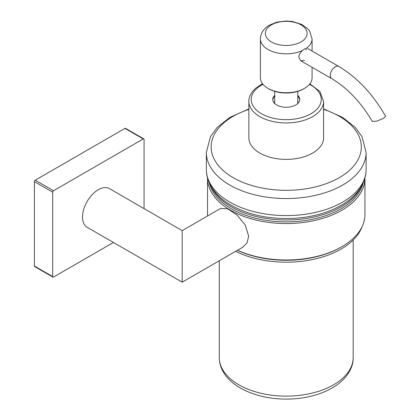 <?xml version="1.0" encoding="UTF-8"?>
<svg xmlns="http://www.w3.org/2000/svg" width="420" height="420" viewBox="0 0 420 420"><rect width="100%" height="100%" fill="white"/><g stroke="black" fill="none" stroke-linecap="round" stroke-linejoin="round"><path stroke-width="0.63" d="M144.065 208.614L144.065 139.424A1.176 0.677 120 0 0 143.819 138.889A1.176 0.677 120 0 0 143.236 138.947L53.519 190.743A1.176 0.677 120 0 0 52.689 192.181L52.689 276.591A1.176 0.677 120 0 0 52.936 277.127A1.176 0.677 120 0 0 53.519 277.069L113.437 242.477M143.819 138.889L125.543 128.336A1.176 0.677 120 0 0 124.961 128.394L35.243 180.191A1.176 0.677 120 0 0 34.414 181.629L34.414 266.038A1.176 0.677 120 0 0 34.66 266.574L52.936 277.127M182.191 239.327L182.191 273.473L182.191 239.327C182.191 226.921 182.191 233.646 182.191 239.327C182.191 233.646 182.191 226.921 182.191 239.327L182.191 238.172C182.191 232.108 182.191 224.931 182.191 238.172L182.191 274.622L182.191 238.172C182.191 224.931 182.191 232.108 182.191 238.172M109.452 188.627A22.318 12.889 120 0 0 92.253 194.612A22.318 12.889 120 0 0 82.509 217.072A22.318 12.889 120 0 0 87.134 227.288L182.191 282.172L182.191 274.622L182.191 282.172L242.87 247.139L247.091 242.755L248.645 236.255L245.259 224.994L236.969 214.94L227.566 208.756L220.547 208.478L182.191 230.627L109.452 188.627M237.5 250.236A78.708 45.444 0 0 0 341.891 246.687L341.056 247.165A77.532 44.762 180 0 1 237.416 250.289A77.532 44.762 180 0 0 341.056 247.165L341.891 246.687A78.708 45.444 0 0 0 364.943 214.557L364.943 178.106A78.708 45.444 180 0 1 341.891 210.236A78.708 45.444 180 0 1 256.111 220.091A78.708 45.444 180 0 1 207.527 178.106A78.708 45.444 180 0 1 207.527 178.012M341.056 208.798A77.532 44.762 0 0 0 363.074 183.12A77.532 44.762 180 0 1 341.056 208.798A77.532 44.762 180 0 1 261.418 219.555A77.532 44.762 180 0 1 209.391 183.12A77.532 44.762 0 0 0 261.418 219.555A77.532 44.762 0 0 0 341.056 208.798M207.527 178.106L207.527 214.557A78.708 45.444 0 0 0 207.564 215.975M361.111 186.847A77.532 44.762 180 0 1 341.056 206.882A77.532 44.762 180 0 1 211.355 186.847M362.114 226.622A77.532 44.762 180 0 1 341.056 249.086A77.532 44.762 180 0 1 235.604 251.333M297.812 103.467A11.749 6.783 0 0 0 297.98 102.328A11.749 6.783 0 0 0 297.743 100.979M274.722 100.979A11.749 6.783 0 0 0 274.486 102.328A11.749 6.783 0 0 0 274.654 103.467M323.589 101.372A37.359 21.567 0 0 1 312.648 116.623A37.359 21.567 0 0 1 271.94 121.296A37.359 21.567 0 0 1 248.876 101.372L248.876 137.818A37.359 21.567 0 0 0 271.94 157.747A37.359 21.567 0 0 0 312.648 153.069A37.359 21.567 0 0 0 323.589 137.818L323.589 101.372L319.882 91.471L309.881 83.832M274.722 95.371A13.508 7.801 0 0 0 272.722 99.451A13.508 7.801 0 0 0 281.064 106.659A13.508 7.801 0 0 0 295.785 104.969A13.508 7.801 0 0 0 299.744 99.451A13.508 7.801 0 0 0 297.743 95.371M299.717 99.934A13.508 7.801 0 0 0 297.743 96.332M274.722 96.332A13.508 7.801 0 0 0 272.748 99.934M274.722 91.371L274.722 102.753A11.513 6.647 0 0 0 274.822 103.624M303.676 88.846L304.51 88.363L303.676 88.846A24.67 14.243 180 0 1 268.79 88.846L267.96 88.363A25.846 14.921 0 0 0 304.505 88.363A25.846 14.921 0 0 0 304.51 88.363A25.846 14.921 0 0 0 312.076 77.816L312.076 67.305M260.389 38.929A25.846 14.921 0 0 0 275.142 52.39A25.846 14.921 0 0 0 302.536 50.489L304.495 49.03L306.285 48.321A25.846 14.921 0 0 0 312.076 38.929L309.661 31.122L307.86 28.864L301.807 24.454L292.619 21.525L286.204 21L277.121 22.087L269.419 25.121C263.623 28.529 260.61 33.128 260.389 38.929A25.846 14.921 0 0 1 260.389 38.908L260.389 77.816A25.846 14.921 0 0 0 267.96 88.363M302.536 50.489C300.269 52.49 299.03 54.752 298.83 57.272L300.641 60.701L304.505 60.548M297.644 103.624A11.513 6.647 0 0 0 297.743 102.753L297.743 91.371M305.939 48.405A7.051 4.069 -60 0 1 306.169 49.996M331.716 78.645A7.051 4.069 120 0 1 330.256 75.416A7.051 4.069 120 0 1 335.244 66.785A7.051 4.069 120 0 1 338.767 66.434C357.247 77.459 372.85 94.064 385.586 116.251L383.392 118.435L376.493 121.223L372.293 121.412C360.754 102.081 347.23 87.822 331.716 78.645L300.641 60.701M143.236 138.947L124.961 128.394M53.519 190.743L35.243 180.191M52.689 192.181L34.414 181.629M52.689 276.591L34.414 266.038M248.876 109.373A75.086 43.349 0 0 0 214.484 159.752A75.086 43.349 0 0 0 292.052 190.197A75.086 43.349 0 0 0 359.483 156.503A75.086 43.349 0 0 0 323.589 109.373M366.114 169.475C366.088 175.009 364.697 180.311 361.945 185.383C357.824 192.796 351.472 199.117 342.888 204.341C328.75 212.756 311.855 217.455 292.194 218.437C268.034 219.287 247.202 214.615 229.703 204.419C220.946 199.112 214.499 192.67 210.368 185.094C207.716 180.112 206.378 174.904 206.351 169.475A79.884 46.121 0 0 0 292.425 215.455A79.884 46.121 0 0 0 366.114 169.475L366.114 152.428A79.884 46.121 180 0 1 292.425 198.408A79.884 46.121 180 0 1 206.351 152.428L210.467 136.626L217.245 127.376L229.766 117.442L248.876 108.906M353.194 357.473C353.635 367.185 346.82 379.423 332.776 387.649C321.053 394.427 307.193 398.213 291.191 399C271.472 399.709 254.341 395.95 239.799 387.718C232.186 383.25 226.543 377.743 222.878 371.201C220.5 366.839 219.298 362.266 219.272 357.473A66.959 38.661 0 0 0 291.422 396.018A66.959 38.661 0 0 0 353.194 357.473L353.194 239.999M262.988 84.341A35.007 20.213 0 0 0 261.482 85.16A35.007 20.213 0 0 0 261.482 113.746A35.007 20.213 0 0 0 310.989 113.746A35.007 20.213 0 0 0 309.477 84.341M271.462 24.88A20.885 12.059 0 0 0 271.462 41.932A20.885 12.059 0 0 0 301.004 41.932A20.885 12.059 0 0 0 301.004 24.88A20.885 12.059 0 0 0 271.462 24.88M312.076 38.929A25.846 14.921 0 0 0 312.076 38.908L312.076 51.025M219.272 357.473L219.272 260.762M206.351 169.475L206.351 152.428M323.589 108.906L342.599 117.38L355.178 127.328L361.977 136.584L366.114 152.428M248.876 101.372C248.64 97.461 250.808 90.788 260.305 85.045L262.584 83.832M338.767 66.434L307.681 48.489"/></g></svg>
